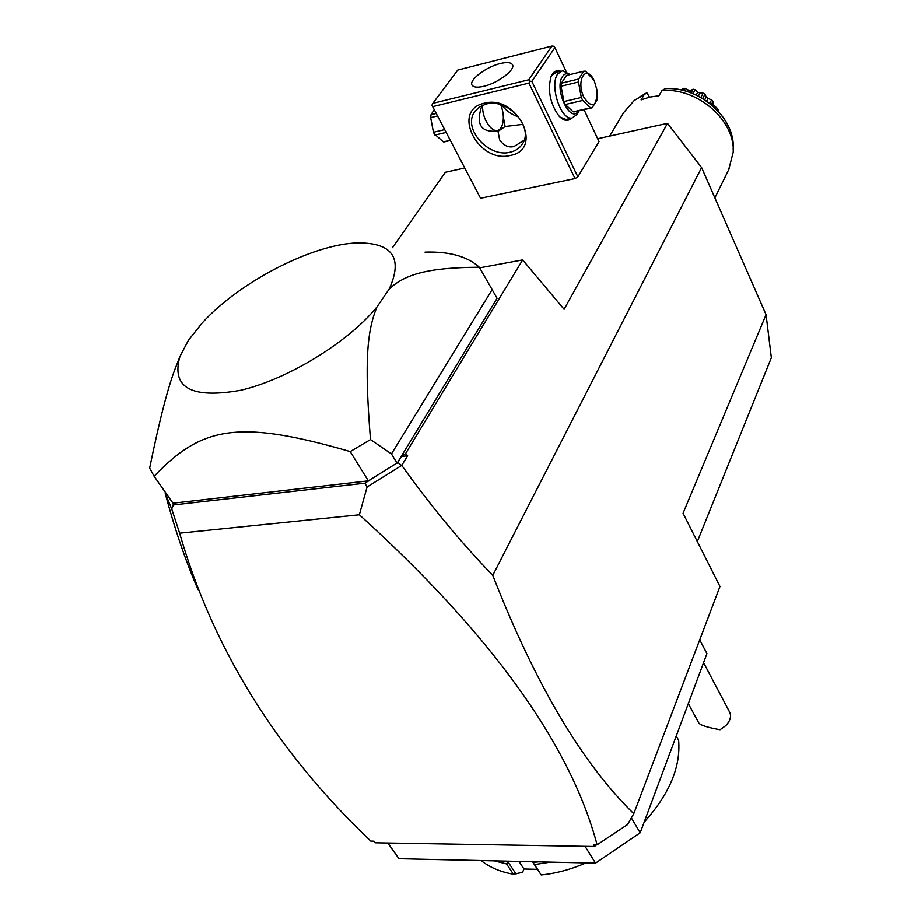 <?xml version="1.0" encoding="UTF-8"?>
<svg xmlns="http://www.w3.org/2000/svg" width="921" height="921" viewBox="0 0 921 921"><rect width="100%" height="100%" fill="white"/><g stroke="black" fill="none" stroke-linecap="round" stroke-linejoin="round"><path stroke-width="1.38" d="M597.66 138.726L667.506 123.345L701.629 167.587L766.076 314.648L771.372 357.705L697.335 541.583M392.484 247.657L445.384 172.262L464.299 168.094M596.509 844.799L594.552 846.503L375.077 842.796L373.914 841.161L370.806 841.115C276.622 751.548 212.889 648.914 179.607 533.201L171.686 508.922L165.216 493.414L165.619 492.723M594.552 846.503L593.469 844.753L597.107 844.81C570.41 744.329 491.169 634.316 359.351 514.793L179.607 533.201M597.107 844.81L627.5 824.583L633.775 813.715C582.118 763.279 535.113 683.831 492.77 575.372C461.156 542.711 430.832 506.055 401.763 465.404L367.088 486.99L359.351 514.793M401.429 456.62L407.623 455.676L405.631 453.512L401.429 456.62L397.895 462.457L401.464 465.393M401.763 465.404L407.623 455.676M479.691 267.815L522.656 259.895L405.631 453.512M171.962 501.784L172.964 503.211L368.342 480.866L397.895 462.457M397.377 462.779L497.075 298.277L479.323 267.205C467.408 256.372 449.298 251.341 425.007 252.101M165.216 493.414L165.216 493.449C174.725 529.138 185.674 561.211 198.05 589.67M172.711 503.246L173.436 504.961L171.686 508.922M172.331 502.325L172.549 503.257M368.814 480.808L370.645 479.565M367.088 486.99L364.854 483.203L368.63 480.831M364.854 483.203L173.436 504.961M172.964 503.211L154.106 476.261L149.628 468.121C159.747 418.779 168.531 384.92 175.992 366.546L177.695 362.16M368.342 480.866L350.233 451.578L370.484 439.57C363.991 358.73 367.502 330.179 376.896 307.004C348.437 342.025 287.743 379.337 240.646 390.262C191.28 399 171.041 387.729 179.929 356.439L188.345 340.367L202.067 323.075C239.287 281.884 312.726 244.007 357.601 242.902C392.576 242.672 403.145 257.995 389.295 288.872C405.148 274.331 427.171 267.539 479.323 267.205M492.321 289.344L391.448 453.915L397.089 463.263M370.484 439.57L391.448 453.915M376.896 307.004L389.295 288.872M350.233 451.578C237.756 418.94 201.492 426.653 154.106 476.261M369.666 480.175L368.768 481.05M522.656 259.895L564.089 309.272L667.506 123.345M480.566 198.234L431.937 105.19L480.566 198.234L575.038 178.547L577.858 176.832L599.018 141.604L583.995 109.599M701.629 167.587L492.77 575.372M766.076 314.648L683.06 513.285L719.98 586.504L633.775 813.715M577.858 176.832L531.831 81.37L554.903 47.593L566.047 71.343M554.903 47.593L553.809 46.234L551.909 46.05L457.76 70.077L432.835 103.336L528.746 79.77L551.909 46.05M571.469 118.164C567.843 121.722 563.629 120.95 558.84 115.839C550.067 103.336 547.477 90.258 551.057 76.581L552.37 74.083C554.557 70.963 557.286 69.984 560.567 71.17M531.831 81.37L529.863 81.186L528.919 83.109L575.038 178.547M432.962 106.571L528.919 83.109M510.418 155.407C478.413 164.053 450.622 110.301 484.25 103.233C517.36 94.011 544.426 149.663 510.418 155.407M528.746 79.77L529.863 81.186M483.951 86.24C477.838 87.668 473.947 87.391 472.277 85.411C467.983 80.726 485.793 66.888 500.287 63.526C506.538 62.006 510.522 62.283 512.237 64.343C516.508 68.948 498.526 82.959 483.951 86.24M432.835 103.336L431.937 105.19M505.076 75.983L497.317 80.944M503.361 117.082L505.111 126.511L498.008 131.392L492.643 131.231C480.497 130.874 476.652 123.218 481.084 108.264L481.913 105.535M482.662 105.19C481.614 120.95 495.222 137.448 500.943 127.72L502.141 125.383C504.121 119.35 503.672 112.466 500.782 104.718M502.141 125.383L500.471 128.917L497.582 131.45M501.623 104.982C506.124 110.716 511.811 114.722 518.684 116.967M505.111 126.511L523.059 124.335M486.15 104.038C507.632 97.649 534.307 127.282 522.426 143.883C519.709 148.154 515.656 150.917 510.269 152.172C488.66 158.159 462.215 128.433 474.706 111.717L479.53 106.894L486.15 104.038M524.118 140.245L514.01 146.52C508.507 147.832 503.729 145.633 499.677 139.934L498.031 131.381M450.012 140.591L443.335 141.857L434.159 133.695L433.457 132.256L444.348 129.688M435.944 113.513L431.051 114.699L434.067 109.898M437.245 116.011L430.671 117.6L431.051 114.699M430.671 117.6L433.457 132.256M445.81 132.497L434.919 135.053M449.885 140.337L443.335 141.857M550.804 77.249L551.829 75.361L556.652 72.137L561.039 71.055M577.974 112.615L576.972 114.584L571.906 118.061C560.693 120.26 549.25 84.939 557.758 73.91L562.547 70.675L570.203 74.509M567.578 119.051L566.001 119.419L560.095 117.14M578.549 110.854C570.456 124.554 553.602 88.635 562.581 76.408C564.585 73.553 567.094 72.932 570.111 74.532M561.073 86.206L561.373 83.189L566.496 75.418L583.81 71.193L578.768 78.987L578.48 82.015L581.312 97.465L582.705 100.435L565.31 104.51L563.905 101.552L561.073 86.206L578.48 82.015M574.911 111.694L573.196 111.832L565.31 104.51M561.373 83.189L578.768 78.987M593.93 80.15L585.48 71.17L583.81 71.193M597.361 94.46L597.084 99.859L592.18 107.757L590.522 107.838L582.705 100.435M574.877 111.752L592.007 107.792M573.196 111.832L590.522 107.838M563.905 101.552L581.312 97.465M594.356 81.071C586.516 62.973 575.418 79.989 583.972 97.465C592.56 109.231 596.9 106.801 597.015 90.177L594.356 81.071M631.357 817.917L640.199 832.791L595.519 863.127L585.065 846.341M699.73 639.865L706.948 653.645L640.199 832.791M387.822 843.014L398.966 858.717L595.519 863.127M518.995 861.411L523.968 868.998L522.541 872.371L513.388 874.202L506.573 863.921L494.278 860.859M513.388 874.202C500.54 871.98 489.799 867.432 481.153 860.559M516.082 874.075L507.92 861.734L506.573 863.921M507.69 861.872L503.085 861.054M495.982 861.48L496.028 860.893M534.468 864.577L541.214 874.95L532.879 862.298L534.468 864.577L547.235 862.643L547.12 862.044M676.256 736.017L678.639 740.311C680.849 766.963 669.36 794.247 644.17 822.154M585.998 862.919C570.836 869.47 555.916 873.476 541.214 874.95M549.261 862.091L547.235 862.643M538.313 861.849L532.994 862.447M523.968 868.998L537.461 869.332M688.321 703.644L698.567 722.536C699.5 724.942 706.66 727.337 720.061 729.743L725.84 725.61C730.606 720.475 731.746 715.744 729.259 711.403L703.586 662.671M698.567 722.536L698.106 721.684M710.413 611.728L706.626 621.687M609.679 136.078L623.609 112.673L634.189 100.504L644.136 94.69L641.097 99.871L649.673 97.096L658.952 95.772L661.946 90.58C697.358 87.242 735.672 120.916 733.174 152.46L728.672 169.763M644.136 94.69L646.91 92.802L649.478 97.142M664.974 88.715L661.946 90.58M718.012 110.762L718.242 110.175L717.931 110.762M718.242 110.175L717.482 108.39L716.837 109.611M717.482 108.39L714.017 105.719L713.614 106.479M714.017 105.719L712.785 103.797M712.866 103.636L713.015 101.379L711.346 104.522M713.015 101.379L711.645 99.825L709.815 103.29M711.645 99.825L708.065 98.466L706.718 100.999M708.065 98.466L706.223 96.924L704.738 99.675M706.223 96.924L704.979 94.253L702.735 98.432M704.979 94.253L703.172 93.148L700.893 97.361M703.172 93.148L700.006 93.113L698.417 96.037M700.006 93.113L697.773 92.158L696.241 94.978M697.773 92.158L695.125 89.717L693.006 93.562M695.125 89.717L693.099 89.187L691.095 92.814M693.099 89.187L690.831 90.339L689.737 92.319M690.831 90.339L688.494 90.097L687.642 91.628M688.494 90.097L684.683 88.312L683.486 90.465M684.683 88.312L682.703 88.416L681.77 90.074M682.703 88.416L681.517 90.016M646.795 92.86L638.403 97.626M733.185 149.801L733.197 148.695C735.603 118.199 698.786 85.676 664.548 88.75M179.929 356.439L175.992 366.546M512.237 64.343L512.617 65.126M474.706 111.717L475.328 110.842M449.989 140.556L444.383 141.857M571.906 118.061L566.001 119.419M578.756 110.808L577.858 112.903M574.174 111.867L591.489 107.861M714.88 197.842L729.432 168.221M712.071 105.132L712.923 103.532M646.818 92.837L643.342 94.529M664.801 88.669C697.715 85.895 733.3 115.666 733.208 145.691"/></g></svg>
